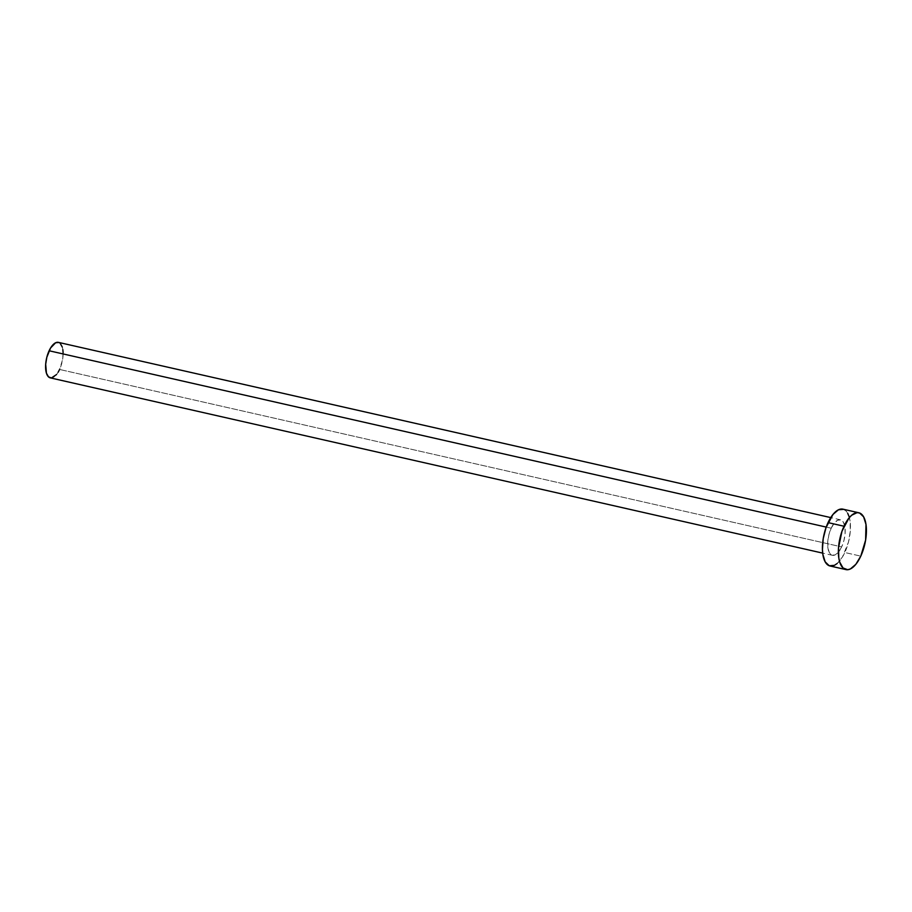<?xml version="1.0" encoding="UTF-8"?>
<svg xmlns="http://www.w3.org/2000/svg" width="912" height="912" viewBox="0 0 912 912"><rect width="100%" height="100%" fill="white"/><g stroke="black" fill="none" stroke-linecap="round" stroke-linejoin="round"><path stroke-width="0.68" stroke-dasharray="4.56 3.42" d="M831.185 528.219L826.215 527.09L831.185 528.219L828.905 534.74L827.754 541.705L827.936 548.032L829.407 552.763L831.949 555.18L835.175 554.918L838.584 552.011L841.673 546.904A18.206 7.98 -77.2 0 1 832.405 555.317A18.206 7.98 -77.2 0 1 831.185 528.219A18.206 7.98 -77.2 0 1 840.465 519.806A18.206 7.98 -77.2 0 1 841.673 546.904L843.965 540.383L845.105 533.417L844.934 527.09L843.463 522.359L840.921 519.943L837.695 520.205L834.275 523.112L831.185 528.219M50.32 377.876A18.206 7.98 102.8 0 0 59.599 369.463L841.673 546.904L59.599 369.463A18.206 7.98 102.8 0 0 58.379 342.365M829.988 565.976A29.138 12.768 102.8 0 0 844.82 552.512L860.78 556.138L844.82 552.512A29.138 12.768 102.8 0 0 842.882 509.147M842.927 509.158L845.823 510.788L847.67 513.239M849.095 516.625L850.03 520.809L850.315 530.932L848.479 542.07L842.471 556.97L837.159 563.513M57.285 342.285L60.226 343.379M62.267 347.027L62.848 349.649M63.11 352.67L62.62 359.442L59.599 369.463M58.129 372.244L56.51 374.57M832.405 555.317L822.681 553.117M840.465 519.806L830.741 517.594"/><path stroke-width="1.37" d="M830.741 517.594L58.379 342.365A18.206 7.98 102.8 0 0 49.111 350.767L826.215 527.09L49.111 350.767A18.206 7.98 102.8 0 0 50.32 377.876L822.681 553.117M858.842 512.772L842.882 509.147A29.138 12.768 102.8 0 0 828.05 522.61L844.01 526.235L828.05 522.61A29.138 12.768 102.8 0 0 829.988 565.976L845.948 569.601A29.138 12.768 -77.2 0 1 844.01 526.235A29.138 12.768 -77.2 0 1 858.842 512.772A29.138 12.768 -77.2 0 1 860.78 556.138A29.138 12.768 -77.2 0 1 845.948 569.601M837.159 563.513L834.423 565.337L829.259 565.759L825.189 561.883L822.841 554.314L822.43 549.48L823.217 538.639L826.01 527.638L832.987 514.436L838.447 509.785L843.611 509.363M847.67 513.239L849.095 516.625M860.78 556.138L855.844 564.311L850.383 568.951L847.704 569.715L843.007 567.959L839.735 562.123L838.801 557.939L838.516 547.804L841.97 531.263L848.947 518.062L851.66 515.234L857.075 512.647L859.571 512.989L863.63 516.853L865.99 524.434L865.613 540.098L860.78 556.138M56.51 374.57L51.425 377.956L48.484 376.85L46.444 373.202L45.68 364.264L46.82 357.299L50.582 347.985L55.609 342.764L58.835 342.49M60.226 343.379L62.267 347.027M62.848 349.649L63.11 352.67M59.599 369.463L58.129 372.244"/></g></svg>
